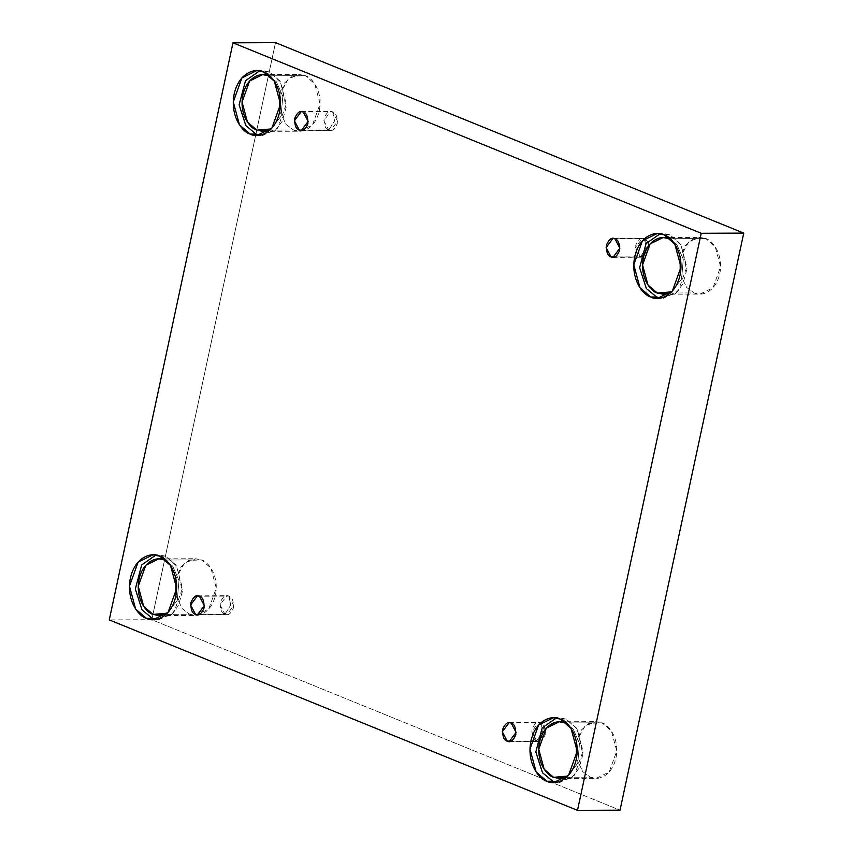 <?xml version="1.0" encoding="UTF-8"?>
<svg xmlns="http://www.w3.org/2000/svg" width="853" height="853" viewBox="0 0 853 853"><rect width="100%" height="100%" fill="white"/><g stroke="black" fill="none" stroke-linecap="round" stroke-linejoin="round"><path stroke-width="0.64" stroke-dasharray="4.26 3.2" d="M228.807 596.13L230.758 605.172L224.925 614.256C227.943 616.047 230.79 613.915 233.477 607.88C233.605 600.8 232.048 596.887 228.807 596.13L233.754 605.513L226.909 614.65L199.495 614.363L224.925 614.256L219.978 604.873L226.823 595.735L228.807 596.13L199.421 596.247L228.807 596.13C225.8 594.338 222.942 596.471 220.255 602.506C220.127 609.586 221.684 613.499 224.925 614.256L230.758 605.172L228.807 596.13M540.525 722.917L542.465 731.959L536.644 741.044C539.65 742.835 542.508 740.703 545.195 734.668C545.312 727.588 543.756 723.675 540.525 722.917L545.472 732.3L538.616 741.438L511.203 741.15L536.644 741.044L531.696 731.661L538.542 722.523L540.525 722.917L511.128 723.035L540.525 722.917C537.507 721.126 534.66 723.259 531.973 729.294C531.846 736.374 533.402 740.287 536.644 741.044L542.465 731.959L540.525 722.917M647.587 241.538L644.335 238.68L646.286 247.722L640.454 256.806L646.286 255.559L649.026 245.216M614.938 238.797L644.335 238.68L649.282 248.063L642.437 257.19L615.013 256.913L640.454 256.806L635.506 247.423L642.352 238.286L644.335 238.68L614.938 238.797M332.627 111.892L334.568 120.934L328.736 130.019C331.753 131.799 334.6 129.677 337.287 123.642C337.415 116.562 335.858 112.649 332.627 111.892L337.564 121.275L330.719 130.402L303.305 130.125L328.736 130.019L323.788 120.636L330.644 111.498L332.627 111.892L303.231 112.01L332.627 111.892C329.61 110.101 326.752 112.223 324.065 118.268C323.948 125.338 325.505 129.261 328.736 130.019L334.568 120.934L332.627 111.892M560.24 719.09L566.072 719.058L576.841 728.313L583.025 751.237L574.4 775.238L559.536 782.553L556.625 782.318L571.809 777.776L579.048 768.222L582.834 754.447L577.438 729.251L566.072 719.058L556.359 717.981L559.269 717.725L566.072 719.058L560.24 719.09M567.831 776.059L577.769 763.243L579.486 743.464L573.131 728.974L565.24 722.949L601.941 722.79L611.366 730.893L616.772 750.949L609.234 771.954L596.226 778.341L590.287 777.168L565.464 777.275L590.287 777.168C595.852 780.623 611.366 778.064 615.951 758.05C619.992 737.813 607.976 724.058 601.941 722.79L588.975 723.344L581.479 729.891L576.351 741.566L585.009 726.02L595.991 721.627L601.941 722.79L565.24 722.949L573.131 728.974L579.486 743.464L577.769 763.243L567.831 776.059M159.735 556.177L165.567 556.156L176.326 565.411L182.521 588.325L173.895 612.337L159.031 619.641L156.12 619.406L171.304 614.864L178.544 605.321L182.329 591.545L176.934 566.349L165.567 556.156L155.854 555.079L158.765 554.823L165.567 556.156L159.735 556.177M167.327 613.158L177.264 600.341L178.981 580.562L172.626 566.061L164.736 560.037L201.436 559.888L210.851 567.991L216.267 588.037L208.729 609.053L195.721 615.439L189.771 614.267L164.96 614.373L189.771 614.267C195.348 617.721 210.862 615.162 215.446 595.149C219.488 574.911 207.471 561.157 201.436 559.888L188.46 560.442L180.975 566.989L175.846 578.665L184.493 563.119L195.486 558.715L201.436 559.888L164.736 560.037L172.626 566.061L178.981 580.562L177.264 600.341L167.327 613.158M263.556 71.94L269.377 71.919L280.147 81.174L286.331 104.087L277.705 128.099L262.852 135.403L259.93 135.169L275.114 130.626L282.354 121.083L286.139 107.307L280.744 82.112L269.377 71.919L259.664 70.842L262.575 70.575L269.377 71.919L263.556 71.94M271.137 128.92L281.074 116.104L282.801 96.325L276.436 81.824L268.546 75.8L305.246 75.65L314.672 83.743L320.078 103.799L312.539 124.805L299.531 131.202L293.592 130.029L268.77 130.136L293.592 130.029C299.158 133.484 314.672 130.925 319.257 110.911C323.298 90.674 311.281 76.919 305.246 75.65L292.28 76.194L284.785 82.741L279.656 94.427L288.314 78.881L299.296 74.478L305.246 75.65L268.546 75.8L276.436 81.824L282.801 96.325L281.074 116.104L271.137 128.92M664.06 234.842L669.882 234.82L680.651 244.075L686.836 266.989L678.21 291.001L663.357 298.305L660.435 298.07L675.619 293.528L682.858 283.985L686.644 270.209L681.248 245.014L669.882 234.82L660.179 233.743L663.09 233.477L669.882 234.82L664.06 234.842M671.652 291.822L681.579 279.006L683.306 259.227L676.941 244.726L669.051 238.701L705.751 238.552L715.177 246.645L720.593 266.701L713.044 287.717L700.036 294.104L694.097 292.931L669.274 293.037L694.097 292.931C699.663 296.386 715.177 293.827 719.761 273.813C723.802 253.576 711.786 239.821 705.751 238.552L692.785 239.096L685.29 245.653L680.161 257.329L688.819 241.783L699.801 237.379L705.751 238.552L669.051 238.701L676.941 244.726L683.306 259.227L681.579 279.006L671.652 291.822M275.508 42.65L151.791 619.726L109.259 619.896L151.791 619.726L620.024 810.179L151.791 619.726L275.508 42.65M576.425 758.562L582.812 771.645L590.287 777.168L582.812 771.645L576.425 758.562M175.91 595.661L182.307 608.743L189.771 614.267L182.307 608.743L175.91 595.661M279.731 111.412L286.118 124.506L293.592 130.029L286.118 124.506L279.731 111.412M680.236 274.325L686.622 287.408L694.097 292.931L686.622 287.408L680.236 274.325M640.454 256.806L646.286 247.722L644.335 238.68C641.317 236.889 638.47 239.011 635.784 245.056C635.656 252.125 637.212 256.049 640.454 256.806M197.512 614.768L226.909 614.65M509.23 741.556L538.616 741.438M613.04 257.318L642.437 257.19M301.322 130.53L330.719 130.402M553.714 782.574L559.536 782.553M559.525 778.501L596.226 778.341M153.209 619.673L159.031 619.641M159.021 615.589L195.721 615.439M257.02 135.424L262.852 135.403M262.831 131.351L299.531 131.202M657.524 298.337L663.357 298.305M663.335 294.253L700.036 294.104M663.101 237.529L699.801 237.379M657.258 233.509L663.09 233.477M262.596 74.627L299.296 74.478M256.753 70.607L262.575 70.575M158.786 558.875L195.486 558.715M152.943 554.845L158.765 554.823M559.291 721.777L595.991 721.627M553.448 717.746L559.269 717.725M301.248 111.615L330.644 111.498M612.955 238.403L642.352 238.286M509.145 722.651L538.542 722.523M197.438 595.863L226.823 595.735"/><path stroke-width="1.28" d="M195.529 614.373L197.512 614.768L204.357 605.63L199.421 596.247C202.651 597.004 204.208 600.928 204.08 608.008C201.393 614.043 198.546 616.165 195.529 614.373C192.298 613.616 190.741 609.703 190.859 602.623C193.546 596.588 196.403 594.466 199.421 596.247L197.438 595.863L190.582 604.99L195.529 614.373L199.495 614.363L195.529 614.373M507.247 741.161L509.23 741.556L516.076 732.418L511.128 723.035C514.37 723.792 515.926 727.716 515.798 734.796C513.111 740.83 510.265 742.952 507.247 741.161C504.006 740.404 502.449 736.491 502.577 729.411C505.264 723.376 508.111 721.254 511.128 723.035L509.145 722.651L502.3 731.778L507.247 741.161L511.203 741.15L507.247 741.161M649.026 245.216L647.587 241.538M611.057 256.924L613.04 257.318L619.886 248.18L614.938 238.797C618.18 239.554 619.736 243.468 619.609 250.547C616.922 256.582 614.075 258.715 611.057 256.924C607.816 256.167 606.259 252.253 606.387 245.174C609.074 239.139 611.932 237.017 614.938 238.797L612.955 238.403L606.11 247.541L611.057 256.924L615.013 256.913L611.057 256.924M299.339 130.136L301.322 130.53L308.178 121.393L303.231 112.01C306.462 112.767 308.018 116.68 307.901 123.76C305.214 129.795 302.357 131.927 299.339 130.136C296.108 129.379 294.552 125.466 294.669 118.386C297.356 112.351 300.213 110.229 303.231 112.01L301.248 111.615L294.392 120.753L299.339 130.136L303.305 130.125L299.339 130.136M546.922 781.231L553.714 782.574L568.578 775.27L577.204 751.258L571.009 728.334L560.24 719.09C567.138 720.529 580.872 736.256 576.255 759.383C571.009 782.254 553.288 785.176 546.922 781.231C540.024 779.781 526.29 764.064 530.918 740.937C536.153 718.066 553.885 715.134 560.24 719.09L553.448 717.746L538.595 725.05L529.969 749.062L536.153 771.986L546.922 781.231L552.744 781.209L546.922 781.231M556.625 782.318L552.744 781.209L556.625 782.318M553.576 777.328L559.525 778.501L567.831 776.059L553.576 777.328L565.464 777.275L553.576 777.328C547.541 776.059 535.524 762.305 539.576 742.067C544.161 722.054 559.664 719.495 565.24 722.949L559.291 721.777L546.293 728.163L538.744 749.179L544.161 769.225L553.576 777.328M146.417 618.329L153.209 619.673L168.073 612.358L176.699 588.357L170.504 565.432L159.735 556.177C166.634 557.627 180.367 573.355 175.75 596.482C170.504 619.353 152.783 622.274 146.417 618.329C139.519 616.879 125.786 601.162 130.402 578.035C135.648 555.164 153.38 552.232 159.735 556.177L152.943 554.845L138.079 562.148L129.464 586.16L135.648 609.074L146.417 618.329L152.239 618.308L146.417 618.329M156.12 619.406L152.239 618.308L156.12 619.406M153.071 614.427L159.021 615.589L167.327 613.158L153.071 614.427L164.96 614.373L153.071 614.427C147.036 613.158 135.019 599.403 139.06 579.166C143.645 559.152 159.159 556.593 164.736 560.037L158.786 558.875L145.778 565.262L138.239 586.267L143.656 606.323L153.071 614.427M250.228 134.092L257.02 135.424L271.883 128.121L280.509 104.109L274.314 81.195L263.556 71.94C270.454 73.39 284.177 89.107 279.56 112.233C274.314 135.115 256.593 138.037 250.228 134.092C243.329 132.642 229.596 116.925 234.223 93.798C239.458 70.916 257.19 67.995 263.556 71.94L256.753 70.607L241.9 77.911L233.274 101.923L239.458 124.837L250.228 134.092L256.049 134.07L250.228 134.092M259.93 135.169L256.049 134.07L259.93 135.169M256.881 130.178L262.831 131.351L271.137 128.92L256.881 130.178L268.77 130.136L256.881 130.178C250.846 128.92 238.829 115.155 242.881 94.928C247.466 74.904 262.98 72.345 268.546 75.8L262.596 74.627L249.598 81.024L242.049 102.029L247.466 122.086L256.881 130.178M650.732 296.993L657.524 298.337L672.388 291.022L681.014 267.021L674.819 244.097L664.06 234.842C670.959 236.292 684.682 252.019 680.065 275.135C674.83 298.017 657.098 300.938 650.732 296.993C643.834 295.543 630.1 279.827 634.728 256.7C639.963 233.829 657.695 230.896 664.06 234.842L657.258 233.509L642.405 240.813L633.779 264.825L639.963 287.738L650.732 296.993L656.554 296.972L650.732 296.993M660.435 298.07L656.554 296.972L660.435 298.07M657.386 293.08L663.335 294.253L671.652 291.822L657.386 293.08L669.274 293.037L657.386 293.08C651.351 291.822 639.334 278.057 643.386 257.83C647.971 237.816 663.485 235.257 669.051 238.701L663.101 237.529L650.103 243.926L642.554 264.931L647.971 284.987L657.386 293.08M743.741 233.104L275.508 42.65L232.976 42.821L701.209 233.274L743.741 233.104L701.209 233.274L577.492 810.35L109.259 619.896L232.976 42.821L275.508 42.65L743.741 233.104L620.024 810.179L577.492 810.35L620.024 810.179L743.741 233.104M701.209 233.274L232.976 42.821L109.259 619.896L577.492 810.35L701.209 233.274M576.351 741.566L576.425 758.562L576.351 741.566M175.846 578.665L175.91 595.661L175.846 578.665M279.656 94.427L279.731 111.412L279.656 94.427M680.161 257.329L680.236 274.325L680.161 257.329M660.179 233.743L646.02 243.617L639.633 267.703L646.35 288.527L656.554 296.972L646.35 288.527L639.633 267.703L646.02 243.617L660.179 233.743M259.664 70.842L245.504 80.715L239.128 104.802L245.845 125.626L256.049 134.07L245.845 125.626L239.128 104.802L245.504 80.715L259.664 70.842M155.854 555.079L141.694 564.953L135.318 589.05L142.035 609.863L152.239 618.308L142.035 609.863L135.318 589.05L141.694 564.953L155.854 555.079M556.359 717.981L542.199 727.854L535.823 751.951L542.54 772.775L552.744 781.209L542.54 772.775L535.823 751.951L542.199 727.854L556.359 717.981"/></g></svg>
